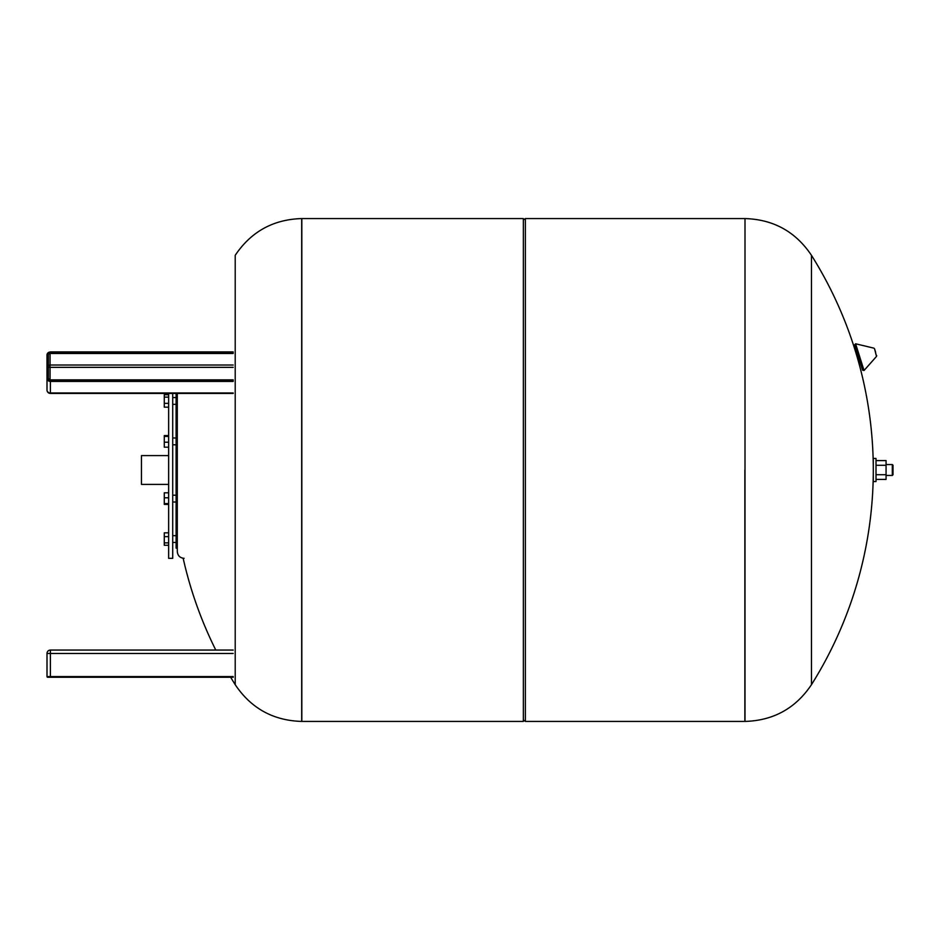 <?xml version="1.0" encoding="UTF-8"?>
<svg xmlns="http://www.w3.org/2000/svg" width="940" height="940" viewBox="0 0 940 940"><rect width="100%" height="100%" fill="white"/><g stroke="black" fill="none" stroke-linecap="round" stroke-linejoin="round"><path stroke-width="1.41" d="M876.01 479.412L886.068 479.412L886.068 460.588L876.01 460.588M876.01 474.712L886.068 474.712M876.01 465.288L886.068 465.288M892.318 464.56L892.318 475.44L893 474.759L893 465.241L892.318 464.56L886.068 464.56M876.01 470L876.01 458.45L873.295 458.45L873.295 481.55L876.01 481.55L876.01 470M875.61 352.171L874.529 348.74L875.61 352.171M874.529 348.74L876.515 356.413L864.036 370.501L862.591 370.196L854.613 344.863L857.985 355.59L856.845 355.943M857.973 359.867L859.219 359.48L862.474 369.82L858.596 357.529M811.467 470L811.467 255.316A403.636 403.636 0 0 1 811.479 684.673L811.467 470M744.868 470L744.868 721.427L744.868 470M523.345 219.937L525.378 218.574L525.378 721.427L745.009 721.427L745.009 218.574C773.456 219.431 795.616 231.675 811.467 255.316M301.681 721.427L301.822 218.574L301.822 721.427L523.345 721.427L523.345 218.574L301.681 218.574L301.681 721.427C273.223 720.569 251.074 708.325 235.212 684.684L235.212 255.316L235.212 684.684A403.636 403.636 0 0 1 230.664 677.258M168.636 455.595L141.458 455.595L141.458 484.406L168.636 484.406M177.296 499.904L177.296 548.149L176.109 548.149L176.109 393.437M184.087 558.337C179.963 557.937 177.695 555.669 177.296 551.545L177.296 393.437M168.636 407.161L164.288 407.161L164.288 403.342L168.636 403.342M168.636 397.127L164.288 397.127L164.288 403.342M168.636 394.718L164.288 394.718L164.288 397.127M168.636 447.193L164.288 447.193L164.288 442.211L168.636 442.211M168.636 436.419L164.288 436.419L164.288 442.211M168.636 435.596L164.288 435.596L164.288 436.419M168.636 504.404L164.288 504.404L164.288 503.582L168.636 503.582M168.636 497.789L164.288 497.789L164.288 503.582M168.636 492.807L164.288 492.807L164.288 497.789M168.636 532.839L164.288 532.839L164.288 545.282L168.636 545.282M168.636 542.874L164.288 542.874M168.636 536.658L164.288 536.658M168.636 393.437L168.636 558.337L172.713 558.337L172.713 393.437M233.191 352.007L50.396 352.007A3.396 2.938 0 0 0 47 354.944L47 377.727M47 368.621L47 354.944L47.681 354.603A2.714 2.35 180 0 1 50.396 352.253L233.191 352.253M233.191 379.96L50.055 379.96A1.704 1.469 180 0 1 48.363 378.479L48.363 354.944L47.681 354.603A2.373 2.056 0 0 1 50.055 352.547L233.191 352.547M47 390.029A3.396 3.396 0 0 0 50.396 393.437L50.396 392.979A3.396 2.938 0 0 1 47 390.029L47 378.479A3.396 2.938 0 0 0 50.396 381.429L50.396 380.5A2.714 2.35 180 0 1 47.681 378.139L48.363 379.584M233.191 676.577L50.396 676.577L50.396 653.465L47 653.465L47 676.577A0.681 0.681 0 0 0 47.681 677.258L50.055 677.258M47 676.577A0.681 0.681 0 0 0 47.681 677.258A0.681 0.681 0 0 1 47 676.577L50.396 676.577L50.396 677.258L233.191 677.258M233.191 653.465L50.396 653.465L50.396 650.069A3.396 3.396 0 0 0 47 653.465A3.396 3.396 0 0 1 50.396 650.069L233.191 650.069M864.036 370.501L855.611 343.781L854.613 344.863M50.055 379.96L233.191 380.207M47 378.479L47.681 378.139A2.373 2.056 0 0 0 50.055 380.207M48.363 354.944A1.704 1.469 180 0 1 50.055 353.475L50.055 352.547M233.191 365.026L50.055 365.026L50.055 353.475L233.191 353.475M48.363 366.494A1.704 1.469 180 0 1 50.055 365.026L50.055 367.34A1.704 0.846 0 0 1 48.363 366.494M50.396 380.5L233.191 380.5M233.191 392.979L50.396 392.979L50.396 381.429L233.191 381.429M233.191 379.866L50.055 379.866L50.055 367.34L233.191 367.34M892.318 475.44L886.068 475.44M876.515 356.413L876.691 355.602M873.918 348.164L855.611 343.781M745.009 721.427C773.456 720.569 795.616 708.325 811.467 684.684M745.009 218.574L525.378 218.574M523.345 720.064L525.378 721.427M183.159 558.278A403.636 403.636 0 0 0 215.789 650.069M301.681 218.574C273.223 219.431 251.074 231.675 235.212 255.316M172.713 404.341L176.109 404.341M172.713 397.549L176.109 397.549M172.713 444.796L176.109 444.796M172.713 437.993L176.109 437.993M172.713 502.007L176.109 502.007M172.713 495.204L176.109 495.204M172.713 542.451L176.109 542.451M172.713 535.659L176.109 535.659M48.363 378.479L50.055 379.866M47 354.944L50.396 351.913L233.191 351.913M50.396 393.437L233.191 393.437"/></g></svg>
